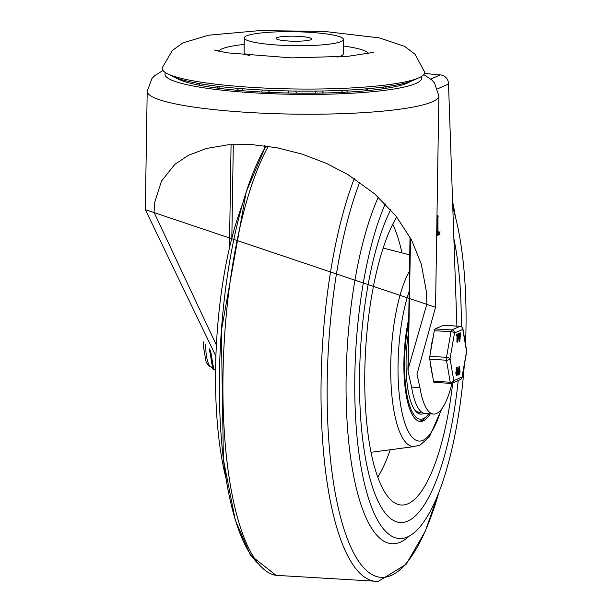 <?xml version="1.0" encoding="UTF-8"?>
<svg xmlns="http://www.w3.org/2000/svg" width="612" height="612" viewBox="0 0 612 612"><rect width="100%" height="100%" fill="white"/><g stroke="black" fill="none" stroke-linecap="round" stroke-linejoin="round"><path stroke-width="0.92" d="M411.578 387.113L419.931 387.61A65.798 19.263 93.4 0 0 433.64 414.064L425.286 413.567A65.798 19.263 93.4 0 1 411.578 387.113A1465.709 429.096 93.4 0 0 408.105 371.522L410.553 238.091M216.38 345.076L154.056 212.349L154.897 201.677L161.469 181.121L174.871 164.345L188.572 155.219L206.542 148.448L228.047 144.807L251.685 144.577L276.685 147.699L302.229 154.132L326.51 163.412L347.991 174.627L374.575 193.775L395.972 215.99L411.562 239.996L421.331 264.208L426.488 292.192L426.839 304.118L408.518 367.758M424.521 73.279A227.526 32.061 -179.1 0 1 434.734 74.572L440.303 74.901L430.779 79.055M264.499 145.771L264.575 148.035M456.904 326.097L448.519 84.058A8.752 8.277 -113.6 0 0 440.303 74.901M419.931 387.61A1465.709 429.096 93.4 0 0 416.971 374.276L435.537 307.293L145.342 209.641L215.898 356.199M433.64 414.064A65.798 19.263 93.4 0 0 452.008 383.196M439.745 231.925L439.929 234.32L437.557 235.352L437.205 234.266L437.481 216.549L437.94 215.126L437.978 232.698L440.097 231.872M176.026 77.793A119.684 16.861 0.9 0 0 293.041 93.1A119.684 16.861 0.9 0 0 410.476 81.472M437.978 232.698L437.228 232.652M438.613 231.856L438.536 234.235L437.228 234.801M162.234 67.771A131.266 18.498 0.9 0 0 167.497 73.754A131.266 18.498 0.9 0 0 293.102 88.954A131.266 18.498 0.9 0 0 419.128 77.701A131.266 18.498 0.9 0 0 424.575 71.895L414.982 54.216L404.693 46.39L379.333 37.898L324.475 31.434L259.672 30.6L208.524 35.213L182.911 42.909L172.377 50.398L162.234 67.771M419.128 77.701L413.498 80.271A125.429 17.672 -179.1 0 1 293.072 91.02A125.429 17.672 -179.1 0 1 173.043 76.492L167.497 73.754M343.477 39.482A49.587 6.984 0.9 0 0 308.662 32.26A49.587 6.984 0.9 0 0 244.31 37.921A49.587 6.984 0.9 0 0 293.783 45.686A49.587 6.984 0.9 0 0 343.477 39.482L343.248 53.917A49.587 6.984 -179.1 0 1 337.633 57.046M249.604 55.661A49.587 6.984 -179.1 0 1 244.081 52.357L244.31 37.921M343.378 45.969A75.115 10.58 -179.1 0 1 368.6 53.588M218.752 51.232A75.115 10.58 -179.1 0 1 244.211 44.408M288.596 41.012A17.794 2.509 0.9 0 0 311.684 38.977A17.794 2.509 0.9 0 0 293.936 36.192A17.794 2.509 0.9 0 0 276.104 38.418A17.794 2.509 0.9 0 0 288.596 41.012M407.753 521.08A170.641 49.954 93.4 0 0 458.204 380.496A170.641 49.954 -86.6 0 1 407.753 521.08A170.641 49.954 -86.6 0 1 400.294 522.503A170.641 49.954 93.4 0 0 407.753 521.08M461.264 326.571A170.641 49.954 93.4 0 0 453.874 238.649A170.641 49.954 -86.6 0 1 461.264 326.571M390.693 209.694A170.641 49.954 93.4 0 0 359.764 399.491A170.641 49.954 93.4 0 0 400.294 522.503A170.641 49.954 -86.6 0 1 359.764 399.491A170.641 49.954 -86.6 0 1 390.693 209.694M385.285 203.865A186.691 54.652 93.4 0 0 355.235 410.201A186.691 54.652 93.4 0 0 399.338 538.514A186.691 54.652 93.4 0 0 464.317 365.02M465.533 344.128A186.691 54.652 93.4 0 0 452.803 207.59M242.298 204.791A186.691 54.652 93.4 0 0 226.042 478.599M452.727 382.89A153.145 44.837 -86.6 0 1 408.02 503.752A153.145 44.837 -86.6 0 1 398.435 504.533A153.145 44.837 -86.6 0 1 364.744 382.814A153.145 44.837 -86.6 0 1 396.752 216.985M441.657 409.038L429.341 436.96L419.717 445.345L413.184 446.561A94.072 27.54 -86.6 0 1 390.77 375.99A94.072 27.54 -86.6 0 1 409.482 271.124M430.205 413.865A68.552 20.066 -86.6 0 1 423.259 420.842A68.552 20.066 -86.6 0 1 420.26 421.416A68.552 20.066 -86.6 0 1 408.732 318.951M423.963 413.329A61.254 17.932 -86.6 0 1 420.696 414.133A61.254 17.932 -86.6 0 1 408.518 332.446M420.26 412.281A61.254 17.932 -86.6 0 1 418.501 413.329A61.254 17.932 -86.6 0 1 418.294 413.421M421.507 412.006A59.509 17.419 -86.6 0 1 419.404 412.304A59.509 17.419 -86.6 0 1 413.819 408.571M433.128 337.411A26.255 7.688 93.4 0 0 430.749 350.928M430.626 364.316A26.255 7.688 93.4 0 0 432.324 374.269M443.608 325.339A2.915 0.857 93.4 0 0 443.486 325.301A2.915 0.857 93.4 0 0 443.363 325.332L435.086 328.942A2.915 0.857 93.4 0 0 434.313 330.709L429.8 356.337A2.915 0.857 93.4 0 0 429.754 359.229L433.518 381.245A2.915 0.857 93.4 0 0 434.115 382.385A2.915 0.857 93.4 0 0 434.245 382.355M459.459 334.909L459.819 333.135L460.591 332.959L459.826 340.739L458.992 333.655L459.742 336.271L460.591 332.959M458.388 334.336L458.434 333.624L459.199 333.685M459.826 340.739L458.962 340.838L458.442 334.588M459.574 337.288L459.023 337.25M458.946 334.366L458.472 334.336M460.453 332.951L460.033 332.928M457.386 369.441L457.126 368.478L456.996 370.65L457.386 369.441M456.827 369.403L456.185 369.671L456.827 369.403M456.69 372.861L456.934 374.59L457.332 372.578L457.072 371.629L456.69 372.861M456.124 373.611L456.766 373.328L456.782 372.54L456.131 372.823M456.873 375.6L456.315 375.561L455.833 372.953L456.628 367.437L457.187 367.475L457.623 373.228L456.873 375.6L456.59 371.446L456.032 371.415M456.59 371.446L456.07 371.285M456.628 371.316L456.039 371.193M456.59 371.224L457.187 367.475M458.342 374.483L458.35 374.085L457.485 374.498M457.547 374.192L458.35 374.085M459.803 368.378L459.543 367.422L459.413 369.594L459.803 368.378M459.245 368.348L458.602 368.615L459.245 368.348M459.107 371.798L459.352 373.534L459.757 371.522L459.497 370.574L459.107 371.798M458.541 372.555L459.184 372.272L459.199 371.484L458.556 371.767M459.291 374.536L458.732 374.506L458.25 371.897L459.054 366.381L459.612 366.42L460.048 372.173L459.291 374.536L459.008 370.39L458.457 370.359M459.008 370.39L458.495 370.229M459.054 370.26L458.457 370.13M459.015 370.168L459.612 366.42M457.126 335.368L457.141 334.374L458.365 333.838L457.47 341.764L457.569 335.177L456.544 335.338L457.103 335.368M457.768 341.634L456.912 341.733L457.011 335.368M456.575 335.33L456.59 334.336L458.365 333.838M458.342 333.9L457.822 333.838M443.363 325.332L460.063 326.318A2.915 2.762 66.4 0 1 462.802 329.371A2.915 1.737 -9.7 0 0 462.894 328.713L466.658 350.73A2.915 1.737 170.3 0 1 466.566 351.387A2.915 1.025 10 0 1 466.658 351.732L462.144 377.359A2.915 1.025 -170 0 0 462.052 377.015L453.783 380.626L450.019 358.609L454.532 332.982L462.802 329.371L466.566 351.387L462.052 377.015A2.915 2.762 66.4 0 1 460.438 379.524L452.161 383.135A2.915 2.762 -113.6 0 0 453.783 380.626A2.915 1.737 170.3 0 1 450.225 382.232L433.518 381.245M434.313 330.709L451.013 331.704A2.915 1.025 10 0 1 454.532 332.982A2.915 2.762 -113.6 0 0 451.794 329.929L435.086 328.942M429.754 359.229L446.462 360.216A2.915 1.737 -9.7 0 0 450.019 358.609A2.915 1.025 -170 0 0 446.508 357.332L429.8 356.337M209.687 350.408L212.693 368.608A1.461 1.461 0 0 0 214.047 369.816A1.461 0.428 93.4 0 0 214.108 369.809L215.569 369.893M231.833 238.19L233.31 144.455M231.076 144.585L229.454 247.99M437.702 88.786L448.519 84.058M145.342 209.641L147.201 91.272A145.847 20.548 0.9 0 0 292.712 114.107A145.847 20.548 0.9 0 0 438.865 95.855L435.545 307.293M421.163 76.661A128.344 18.085 -179.1 0 1 293.018 94.317A128.344 18.085 -179.1 0 1 165.492 72.644M438.238 216.22L437.503 216.174M439.929 234.32L438.536 234.235M378.346 197.133A192.321 56.304 93.4 0 0 347.195 423.435A192.321 56.304 93.4 0 0 400.409 542.125A192.321 56.304 93.4 0 0 409.038 536.219M359.711 182.215A226.547 66.326 93.4 0 0 329.164 445.253A226.547 66.326 93.4 0 0 391.167 575.487A226.547 66.326 93.4 0 0 439.156 491.604M455.458 217.092A226.547 66.326 93.4 0 0 452.589 201.409M354.272 178.543A230.854 67.58 93.4 0 0 322.203 434.107A230.854 67.58 93.4 0 0 378.193 581.4L406.062 564.394L425.179 531.446L439.294 491.252M268.293 146.291A230.854 67.58 93.4 0 0 223.02 400.095A230.854 67.58 93.4 0 0 275.958 575.318M266.036 145.977A226.547 66.326 93.4 0 0 219.456 373.198A226.547 66.326 93.4 0 0 258.876 564.249M392.766 224.206A143.2 41.922 -86.6 0 1 401.931 252.863M390.242 449.751A143.2 41.922 -86.6 0 1 377.749 477.123M383.433 247.225A128.933 37.745 -86.6 0 1 383.755 248.212M371.637 452.222A128.933 37.745 -86.6 0 1 371.209 453.163M440.992 409.864A88.243 25.834 -86.6 0 1 422.953 440.334A88.243 25.834 -86.6 0 1 399.047 392.376A88.243 25.834 -86.6 0 1 409.168 291.396M428.76 413.773A66.364 19.431 -86.6 0 1 407.653 398.236A66.364 19.431 -86.6 0 1 408.671 322.631M457.332 372.578L456.782 372.54M457.325 373.366L456.766 373.328M456.376 373.779L455.818 373.741M456.384 372.991L455.833 372.953M459.757 371.522L459.199 371.484M459.742 372.31L459.184 372.272M458.793 372.723L458.243 372.685M458.809 371.935L458.25 371.897M457.141 334.374L456.59 334.336M460.339 326.349A2.915 0.857 93.4 0 0 460.193 326.295A2.915 0.857 93.4 0 0 460.063 326.318L451.794 329.929A2.915 0.857 93.4 0 0 451.013 331.704L446.508 357.332A2.915 0.857 93.4 0 0 446.462 360.216L450.225 382.232A2.915 0.857 93.4 0 0 450.822 383.372A2.915 0.857 93.4 0 0 450.952 383.349A2.915 2.762 -113.6 0 0 452.161 383.135A2.915 2.915 0 0 1 450.822 383.372L434.115 382.385M215.577 369.357L213.741 369.25A1.461 0.864 170.3 0 1 212.693 368.608M215.569 369.908L214.047 369.816A1.461 0.428 93.4 0 1 213.741 369.25L210.482 350.163M212.494 367.437L212.165 367.422A26.982 7.902 -86.6 0 1 205.724 344.594M410.017 237.096L407.929 369.962M147.201 91.272L151.944 78.512L154.897 75.49L162.953 70.502M438.865 95.855L434.528 82.957L431.667 79.835L423.772 74.603M373.419 52.395L348.572 56.235L291.74 57.888L226.731 52.8L214.047 49.916M287.663 93.001A11.666 11.666 0 0 0 289.101 90.951M268.331 90.285A11.666 11.666 0 0 0 269.624 92.404M314.958 93.162A11.666 11.666 0 0 0 316.32 91.081M295.535 91.058A11.666 11.666 0 0 0 296.904 93.154M341.404 92.42A11.666 11.666 0 0 0 342.689 90.362M322.042 90.997A11.666 11.666 0 0 0 323.496 93.024M365.356 90.813A11.666 11.666 0 0 0 366.557 88.832M346.247 90.194A11.666 11.666 0 0 0 347.8 92.091M385.315 88.442A11.666 11.666 0 0 0 386.401 86.636M366.787 88.809A11.666 11.666 0 0 0 368.462 90.522M399.973 85.527A11.666 11.666 0 0 0 400.883 84.104M382.691 87.134A11.666 11.666 0 0 0 384.581 88.549M407.906 82.865A11.666 11.666 0 0 0 408.51 82.123M177.801 78.443A11.666 11.666 0 0 0 178.39 79.177M184.916 80.562A11.666 11.666 0 0 0 185.765 81.985M216.717 88.021A11.666 11.666 0 0 0 218.453 86.376M198.969 83.538A11.666 11.666 0 0 0 199.994 85.359M237.089 90.262A11.666 11.666 0 0 0 238.703 88.419M218.476 86.376A11.666 11.666 0 0 0 219.609 88.396M261.179 91.991A11.666 11.666 0 0 0 262.701 90.018M242.1 88.694A11.666 11.666 0 0 0 243.316 90.79M455.55 217.451L452.574 201.103M265.769 145.939L246.215 191.87L221.36 330.725L223.388 459.413L235.306 520.169L250.385 555.153L276.05 575.334L378.193 581.4M409.742 254.86L383.158 248.059M414.14 446.584L371.033 452.299M419.297 421.278L422.532 420.345L429.234 413.804M419.404 412.304L416.55 412.136M459.635 341.305L459.084 341.274M460.522 332.905L459.972 332.867M459.107 333.525L458.549 333.486M458.235 373.649L457.677 373.618M458.159 375.049L457.608 375.018M457.585 342.2L457.026 342.169M466.658 351.732A2.915 2.915 0 0 0 466.658 350.73M443.486 325.301L460.193 326.295A2.915 2.915 0 0 1 462.894 328.713M460.438 379.524A2.915 2.915 0 0 0 462.144 377.359M209.312 348.817L209.924 352.42M212.165 367.422L208.6 365.846L206.106 362.151L203.436 346.66L203.467 341.863"/></g></svg>
